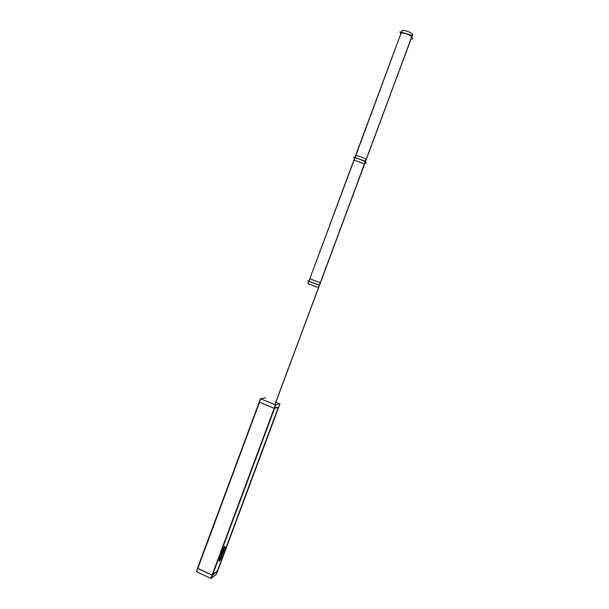 <?xml version="1.0" encoding="UTF-8"?>
<svg xmlns="http://www.w3.org/2000/svg" width="609" height="609" viewBox="0 0 609 609"><rect width="100%" height="100%" fill="white"/><g stroke="black" fill="none" stroke-linecap="round" stroke-linejoin="round"><path stroke-width="0.91" d="M197.841 568.364L212.099 575.079L197.841 568.364L259.525 402.244L197.841 568.364M212.648 574.721L217.383 570.892L278.313 407.307L217.383 570.892L212.648 574.721M274.644 408.19L278.397 407.071L274.644 408.19M212.168 575.109L274.24 408.357L212.168 575.109M223.442 548.549L219.27 559.755L223.442 548.549M224.698 547.613L224.767 546.227L223.526 548.321C224.797 545.824 225.185 545.58 224.698 547.613M220.61 558.575L224.622 547.811L220.61 558.575M219.187 559.983L219.202 561.117L220.542 558.773C219.316 561.353 218.859 561.757 219.187 559.983M259.541 402.191L274.195 408.281L259.541 402.191M309.022 281.282L319.375 285.172L365.233 161.971C364.502 160.753 354.621 157.244 354.598 158.195C354.621 157.244 364.502 160.753 365.233 161.971C364.349 160.578 353.174 156.817 354.682 158.416L308.877 281.251L307.522 280.81L318.355 284.883L307.522 280.81L319.512 285.202L365.301 162.177M354.826 157.586L400.935 33.51C401.301 31.599 411.311 34.964 411.699 37.134L365.385 161.964M217.71 570.915L212.351 575.33L197.445 568.311L259.228 402.123M265.219 397.806L260.698 398.865L196.501 571.737L210.874 578.383M211.422 578.017L216.454 574.272L279.919 403.881L275.946 402.244M264.786 397.867L265.524 397.936M278.709 407.139L274.469 408.456L259.16 402.092L260.492 398.72L275.808 405.061L211.224 578.55L210.828 578.504L275.428 404.962L279.691 403.79M196.547 571.623L197.506 568.342M275.108 404.49L275.359 404.878M220.801 558.666L219.392 561.209L219.537 559.641M223.716 548.412L219.377 560.067M223.564 548.831L224.957 546.319L224.812 547.902M220.648 559.085L224.972 547.476M274.956 404.711L320.349 282.743L310.019 278.869M274.811 404.65L319.504 285.225M318.53 287.638L366.199 159.558C365.842 158.416 355.557 154.716 355.519 155.721L307.971 283.695L318.53 287.638M318.598 287.646L366.093 159.413L318.598 287.646M366.359 163.227L364.517 160.845L353.471 157.122L354.522 158.409L353.471 157.122L364.517 160.845L366.359 163.227L365.073 162.793L366.359 163.227M353.684 160.677C353.7 159.71 363.984 163.418 364.357 164.521L412.666 34.736C412.666 32.604 402.267 29.011 401.864 30.998L353.829 160.966M364.38 164.651L412.59 34.492L364.38 164.651M411.212 38.831L412.529 39.22L411.303 35.139L400.037 31.782L400.76 33.967M274.895 404.68L319.375 285.187M354.682 158.416C353.174 156.817 364.349 160.578 365.233 161.971M365.286 161.834L411.699 37.134C411.204 34.675 399.809 31.28 400.943 33.921M309.791 278.8L308.854 281.312"/></g></svg>
